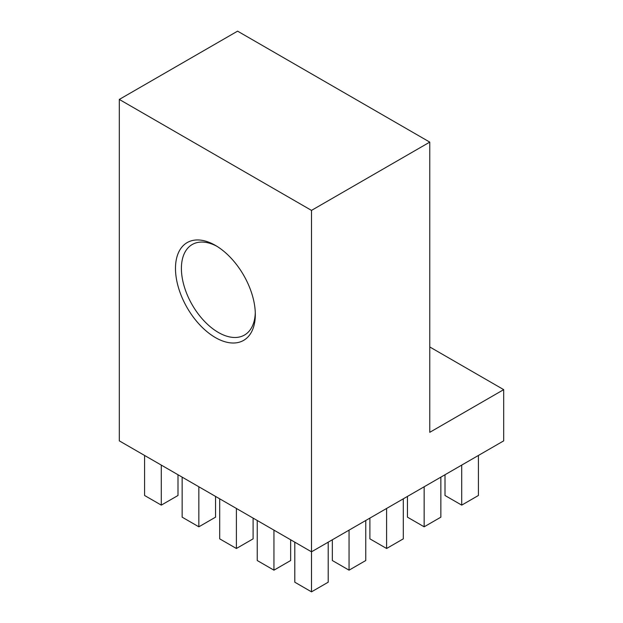 <?xml version="1.0" encoding="UTF-8"?>
<svg xmlns="http://www.w3.org/2000/svg" width="623" height="623" viewBox="0 0 623 623"><rect width="100%" height="100%" fill="white"/><g stroke="black" fill="none" stroke-linecap="round" stroke-linejoin="round"><path stroke-width="0.93" d="M215.402 337.573A56.452 32.591 60 0 1 175.484 268.435A56.452 32.591 60 0 1 215.402 245.392L215.402 245.392A56.452 32.591 60 0 1 255.321 314.529A56.452 32.591 60 0 1 215.402 337.573M216.913 246.295A52.27 30.177 -120 0 0 192.227 244.512A52.27 30.177 -120 0 0 184.213 286.393A52.27 30.177 -120 0 0 218.362 332.456A52.27 30.177 -120 0 0 244.496 335.042A52.27 30.177 -120 0 0 255.29 312.769M119.305 99.431L311.5 210.395L429.769 142.114L237.581 31.15L119.305 99.431L119.305 440.858L311.5 551.814L503.695 440.858L503.695 389.64L429.769 346.964M429.769 142.114L429.769 432.323L503.695 389.64M311.5 210.395L311.5 591.85L328.204 582.201L328.204 542.174M311.5 591.85L294.796 582.201L294.796 542.174M273.949 530.134L273.949 570.17L257.244 560.529L257.244 520.493M273.949 570.17L290.653 560.529L290.653 539.783M236.397 508.461L236.397 548.489L219.693 538.848L219.693 498.813M236.397 548.489L253.102 538.848L253.102 518.102M198.846 486.781L198.846 526.809L182.142 517.168L182.142 477.132M198.846 526.809L215.55 517.168L215.55 496.422M161.295 465.101L161.295 505.128L144.591 495.487L144.591 455.452M161.295 505.128L177.999 495.487L177.999 474.742M349.051 530.134L349.051 570.17L332.347 560.529L332.347 539.783M349.051 570.17L365.756 560.529L365.756 520.493M386.603 508.461L386.603 548.489L369.898 538.848L369.898 518.102M386.603 548.489L403.307 538.848L403.307 498.813M424.154 486.781L424.154 526.809L407.45 517.168L407.45 496.422M424.154 526.809L440.858 517.168L440.858 477.132M461.705 465.101L461.705 505.128L445.001 495.487L445.001 474.742M461.705 505.128L478.409 495.487L478.409 455.452"/></g></svg>
